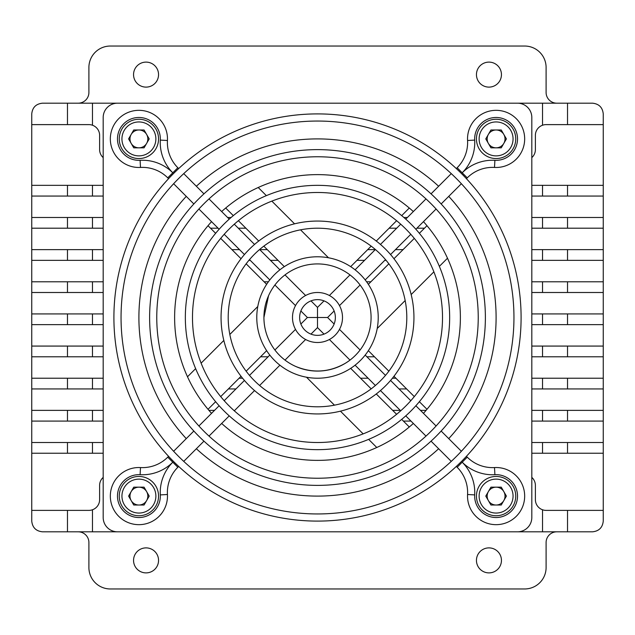 <?xml version="1.0" encoding="UTF-8"?>
<svg xmlns="http://www.w3.org/2000/svg" width="635" height="635" viewBox="0 0 635 635"><rect width="100%" height="100%" fill="white"/><g stroke="black" fill="none" stroke-linecap="round" stroke-linejoin="round"><path stroke-width="0.95" d="M488.95 62.111A12.502 12.502 0 0 0 476.448 74.612A12.502 12.502 0 0 0 488.95 87.114A12.502 12.502 0 0 0 501.452 74.612A12.502 12.502 0 0 0 488.95 62.111M146.05 62.111A12.502 12.502 0 0 0 133.548 74.612A12.502 12.502 0 0 0 146.05 87.114A12.502 12.502 0 0 0 158.552 74.612A12.502 12.502 0 0 0 146.05 62.111M146.05 547.886A12.502 12.502 0 0 0 133.548 560.387A12.502 12.502 0 0 0 146.05 572.889A12.502 12.502 0 0 0 158.552 560.387A12.502 12.502 0 0 0 146.05 547.886M488.95 547.886A12.502 12.502 0 0 0 476.448 560.387A12.502 12.502 0 0 0 488.95 572.889A12.502 12.502 0 0 0 501.452 560.387A12.502 12.502 0 0 0 488.95 547.886M78.184 531.812A10.716 10.716 0 0 1 88.9 542.528L88.9 567.531A21.431 21.431 0 0 0 110.331 588.962L524.669 588.962A21.431 21.431 0 0 0 546.1 567.531L546.1 542.528A10.716 10.716 0 0 1 556.816 531.812M556.816 103.188A10.716 10.716 0 0 1 546.1 92.472L546.1 67.469A21.431 21.431 0 0 0 524.669 46.037L110.331 46.037A21.431 21.431 0 0 0 88.9 67.469L88.9 92.472A10.716 10.716 0 0 1 78.184 103.188M103.188 185.341L31.75 185.341L31.75 521.097C32.433 527.558 36.005 531.13 42.466 531.812L67.469 531.812L67.469 510.381L31.75 510.381M67.469 185.341L67.469 196.056L31.75 196.056M103.188 217.487L31.75 217.487M67.469 217.487L67.469 228.203L31.75 228.203M103.188 249.634L31.75 249.634M67.469 249.634L67.469 260.35L31.75 260.35M103.188 281.781L31.75 281.781M67.469 281.781L67.469 292.497L31.75 292.497M103.188 313.928L31.75 313.928M67.469 313.928L67.469 324.644L31.75 324.644M103.188 346.075L31.75 346.075M67.469 346.075L67.469 356.791L31.75 356.791M103.188 378.222L31.75 378.222M67.469 378.222L67.469 388.938L31.75 388.938M103.188 410.369L31.75 410.369M67.469 410.369L67.469 421.084L31.75 421.084M103.188 442.516L31.75 442.516M67.469 442.516L67.469 453.231L31.75 453.231M31.75 124.619L31.75 113.903C32.433 107.442 36.005 103.87 42.466 103.188L67.469 103.188L67.469 124.619L31.75 124.619L31.75 185.341M567.531 510.381L603.25 510.381L603.25 521.097C602.567 527.558 598.995 531.13 592.534 531.812L567.531 531.812L567.531 510.381L546.1 510.381A10.716 10.716 0 0 1 535.384 499.666L535.384 485.378A10.716 10.716 0 0 0 531.812 477.393M567.531 442.516L603.25 442.516L603.25 453.231L567.531 453.231L567.531 442.516L531.812 442.516M567.531 410.369L603.25 410.369L603.25 421.084L567.531 421.084L567.531 410.369L531.812 410.369M567.531 378.222L603.25 378.222L603.25 388.938L567.531 388.938L567.531 378.222L531.812 378.222M567.531 346.075L603.25 346.075L603.25 356.791L567.531 356.791L567.531 346.075L531.812 346.075M567.531 313.928L603.25 313.928L603.25 324.644L567.531 324.644L567.531 313.928L531.812 313.928M567.531 281.781L603.25 281.781L603.25 292.497L567.531 292.497L567.531 281.781L531.812 281.781M567.531 217.487L603.25 217.487L603.25 228.203L567.531 228.203L567.531 217.487L531.812 217.487M567.531 185.341L603.25 185.341L603.25 196.056L567.531 196.056L567.531 185.341L531.812 185.341M567.531 249.634L603.25 249.634L603.25 260.35L567.531 260.35L567.531 249.634L531.812 249.634M567.531 103.188L592.534 103.188C598.995 103.87 602.567 107.442 603.25 113.903L603.25 124.619L567.531 124.619L567.531 103.188L67.469 103.188M567.531 124.619L546.1 124.619A10.716 10.716 0 0 0 535.384 135.334L535.384 149.622A10.716 10.716 0 0 1 531.812 157.607M103.188 157.607A10.716 10.716 0 0 1 99.616 149.622L99.616 135.334A10.716 10.716 0 0 0 92.472 125.23L92.472 103.188M542.528 125.23L542.528 103.188M567.531 196.056L531.812 196.056M103.188 196.056L92.472 196.056L92.472 185.341M542.528 196.056L542.528 185.341M567.531 228.203L531.812 228.203M424.474 228.203L416.901 228.203M396.692 228.203L389.12 228.203M245.88 228.203L238.308 228.203M218.099 228.203L210.526 228.203M103.188 228.203L92.472 228.203L92.472 217.487M407.408 217.487L403.892 217.487M231.108 217.487L227.592 217.487M542.528 228.203L542.528 217.487M567.531 260.35L531.812 260.35M386.112 260.35L384.754 260.35M364.546 260.35L356.973 260.35M278.027 260.35L270.454 260.35M250.246 260.35L248.888 260.35M103.188 260.35L92.472 260.35L92.472 249.634M403.042 249.634L395.47 249.634M375.261 249.634L367.689 249.634M267.311 249.634L259.739 249.634M239.53 249.634L231.958 249.634M542.528 260.35L542.528 249.634M567.531 292.497L531.812 292.497M103.188 292.497L92.472 292.497L92.472 281.781M370.896 281.781L366.601 281.781M268.399 281.781L264.104 281.781M542.528 292.497L542.528 281.781M567.531 324.644L531.812 324.644M103.188 324.644L92.472 324.644L92.472 313.928M542.528 324.644L542.528 313.928M567.531 356.791L531.812 356.791M374.467 356.791L366.895 356.791M268.105 356.791L260.533 356.791M103.188 356.791L92.472 356.791L92.472 346.075M542.528 356.791L542.528 346.075M567.531 388.938L531.812 388.938M406.614 388.938L399.042 388.938M235.958 388.938L228.386 388.938M103.188 388.938L92.472 388.938L92.472 378.222M395.899 378.222L392.422 378.222M368.117 378.222L360.545 378.222M242.578 378.222L239.101 378.222M542.528 388.938L542.528 378.222M567.531 421.084L531.812 421.084M410.98 421.084L403.408 421.084M103.188 421.084L92.472 421.084L92.472 410.369M426.077 410.369L420.473 410.369M400.264 410.369L392.692 410.369M214.527 410.369L208.923 410.369M542.528 421.084L542.528 410.369M567.531 453.231L531.812 453.231M103.188 453.231L92.472 453.231L92.472 442.516M542.528 453.231L542.528 442.516M567.531 531.812L92.472 531.812L92.472 509.77A10.716 10.716 0 0 0 99.616 499.666L99.616 485.378A10.716 10.716 0 0 1 103.188 477.393M542.528 531.812L542.528 509.77M603.25 510.381L603.25 453.231M92.472 509.77A10.716 10.716 0 0 1 88.9 510.381L67.469 510.381M603.25 442.516L603.25 421.084M603.25 410.369L603.25 388.938M603.25 378.222L603.25 356.791M603.25 346.075L603.25 324.644M603.25 313.928L603.25 292.497M603.25 281.781L603.25 260.35M603.25 249.634L603.25 228.203M603.25 217.487L603.25 196.056M603.25 185.341L603.25 124.619M92.472 125.23A10.716 10.716 0 0 0 88.9 124.619L67.469 124.619M92.472 531.812L67.469 531.812M92.472 453.231L67.469 453.231M92.472 421.084L67.469 421.084M92.472 388.938L67.469 388.938M92.472 356.791L67.469 356.791M92.472 324.644L67.469 324.644M92.472 292.497L67.469 292.497M92.472 260.35L67.469 260.35M92.472 228.203L67.469 228.203M92.472 196.056L67.469 196.056M233.307 215.63L225.703 208.018C235.617 199.715 246.459 192.873 258.223 187.5L266.359 195.636M271.844 201.12L294.553 223.83M300.545 229.83L328.501 257.786M284.321 266.644L263.819 246.142M258.723 241.038L238.387 220.702M329.39 339.495L349.996 360.101A53.578 53.578 0 0 1 295.743 366.458C312.865 373.483 329.446 372.396 345.503 363.18M401.693 419.37L409.297 426.982C399.383 435.285 388.541 442.127 376.777 447.5L368.641 439.364M363.156 433.88L340.447 411.17M334.454 405.17L306.499 377.214M350.679 368.356L371.181 388.858M376.277 393.962L396.613 414.298M350.679 266.644L371.181 246.142M376.277 241.038L396.613 220.702M401.693 215.63L409.297 208.018A142.875 142.875 0 0 0 258.223 187.5M221.647 423.45A142.875 142.875 0 0 0 376.777 447.5M266.644 284.321L246.142 263.819M241.038 258.723L220.702 238.387M215.63 233.307L208.018 225.703A142.875 142.875 0 0 0 187.5 376.777L195.636 368.641M368.356 350.679L388.858 371.181M393.962 376.277L414.298 396.613M419.37 401.693L426.982 409.297A142.875 142.875 0 0 0 447.5 258.223L439.364 266.359M419.37 233.307L426.982 225.703C435.285 235.617 442.127 246.459 447.5 258.223M368.356 284.321L388.858 263.819M393.962 258.723L414.298 238.387M433.88 271.844L411.17 294.553M405.17 300.545L377.214 328.501M295.505 329.39L274.899 349.996A53.578 53.578 0 0 1 263.922 317.5A53.578 53.578 0 0 0 317.5 371.078A53.578 53.578 0 0 0 371.078 317.5A53.578 53.578 0 0 0 317.5 263.922A53.578 53.578 0 0 0 263.922 317.5A53.578 53.578 0 0 1 268.541 295.743L263.922 317.5C263.977 327.557 266.613 336.891 271.82 345.503M201.12 363.156L223.83 340.447M229.83 334.454L257.786 306.499M215.63 401.693L208.018 409.297C199.715 399.383 192.873 388.541 187.5 376.777M266.644 350.679L246.142 371.181M241.038 376.277L220.702 396.613M448.739 438.634A178.594 178.594 0 0 0 448.739 196.366M438.634 186.261A178.594 178.594 0 0 0 196.366 186.261M186.261 196.366A178.594 178.594 0 0 0 186.261 438.634M196.366 448.739A178.594 178.594 0 0 0 438.634 448.739M103.188 517.525L103.188 117.475A14.287 14.287 0 0 1 117.475 103.188L517.525 103.188A14.287 14.287 0 0 1 531.812 117.475L531.812 517.525A14.287 14.287 0 0 1 517.525 531.812L117.475 531.812A14.287 14.287 0 0 1 103.188 517.525M208.018 409.297A142.875 142.875 0 0 0 211.55 413.353M426.982 225.703A142.875 142.875 0 0 0 423.45 221.647M413.353 211.55A142.875 142.875 0 0 0 409.297 208.018M409.297 426.982A142.875 142.875 0 0 0 413.353 423.45M423.45 413.353A142.875 142.875 0 0 0 426.982 409.297M225.703 208.018A142.875 142.875 0 0 0 221.647 211.55M211.55 221.647A142.875 142.875 0 0 0 208.018 225.703M339.495 329.39L360.101 349.996A53.578 53.578 0 0 0 363.18 345.503M256.778 317.5A60.722 60.722 0 0 0 317.5 378.222A60.722 60.722 0 0 0 378.222 317.5A60.722 60.722 0 0 0 317.5 256.778A60.722 60.722 0 0 0 256.778 317.5M221.059 317.5A96.441 96.441 0 0 0 317.5 413.941A96.441 96.441 0 0 0 413.941 317.5A96.441 96.441 0 0 0 317.5 221.059A96.441 96.441 0 0 0 221.059 317.5M228.203 317.5A89.297 89.297 0 0 0 317.5 406.797A89.297 89.297 0 0 0 406.797 317.5A89.297 89.297 0 0 0 317.5 228.203A89.297 89.297 0 0 0 228.203 317.5M185.341 317.5A132.159 132.159 0 0 0 317.5 449.659A132.159 132.159 0 0 0 449.659 317.5A132.159 132.159 0 0 0 317.5 185.341A132.159 132.159 0 0 0 185.341 317.5M192.484 317.5A125.016 125.016 0 0 0 317.5 442.516A125.016 125.016 0 0 0 442.516 317.5A125.016 125.016 0 0 0 317.5 192.484A125.016 125.016 0 0 0 192.484 317.5M292.497 317.5A25.003 25.003 0 0 0 317.5 342.503A25.003 25.003 0 0 0 342.503 317.5A25.003 25.003 0 0 0 317.5 292.497A25.003 25.003 0 0 0 292.497 317.5M299.641 317.5A17.859 17.859 0 0 0 317.5 335.359A17.859 17.859 0 0 0 335.359 317.5A17.859 17.859 0 0 0 317.5 299.641A17.859 17.859 0 0 0 299.641 317.5M149.622 317.5A167.878 167.878 0 0 0 317.5 485.378A167.878 167.878 0 0 0 485.378 317.5A167.878 167.878 0 0 0 317.5 149.622A167.878 167.878 0 0 0 149.622 317.5M156.766 317.5A160.734 160.734 0 0 0 317.5 478.234A160.734 160.734 0 0 0 478.234 317.5A160.734 160.734 0 0 0 317.5 156.766A160.734 160.734 0 0 0 156.766 317.5M334.129 310.975L327.604 317.5L334.129 324.025M365.188 355.084L385.493 375.388M390.557 380.452L410.805 400.701M415.869 405.765L436.094 425.99M441.15 431.046L461.375 451.271M466.431 456.327L467.257 457.16A35.719 35.719 0 0 0 494.506 467.566A28.575 28.575 0 0 1 524.669 496.094A28.575 28.575 0 0 1 496.094 524.669A28.575 28.575 0 0 1 467.566 494.506A35.719 35.719 0 0 0 457.16 467.257L456.327 466.431M451.271 461.375L431.046 441.15M425.99 436.094L405.765 415.869M400.701 410.805L380.452 390.557M375.388 385.493L355.084 365.188M324.025 334.129L317.5 327.604L310.975 334.129M456.327 168.569L457.16 167.743A35.719 35.719 0 0 0 467.566 140.494A28.575 28.575 0 0 1 496.094 110.331A28.575 28.575 0 0 1 524.669 138.906A28.575 28.575 0 0 1 494.506 167.434A35.719 35.719 0 0 0 467.257 177.84L466.431 178.673M461.375 183.729L441.15 203.954M436.094 209.01L415.869 229.235M410.805 234.299L390.557 254.548M385.493 259.612L365.188 279.916M360.101 285.004L339.495 305.61M327.604 317.5L317.5 317.5L317.5 327.604M305.61 339.495L285.004 360.101M279.916 365.188L259.612 385.493M254.548 390.557L234.299 410.805M229.235 415.869L209.01 436.094M203.954 441.15L183.729 461.375M178.673 466.431L177.84 467.257A35.719 35.719 0 0 0 167.434 494.506A28.575 28.575 0 0 1 138.906 524.669A28.575 28.575 0 0 1 110.331 496.094A28.575 28.575 0 0 1 140.494 467.566A35.719 35.719 0 0 0 167.743 457.16L168.569 456.327M310.975 300.871L317.5 307.396L324.025 300.871M329.39 295.505L349.996 274.899M355.084 269.812L375.388 249.507M380.452 244.443L400.701 224.195M405.765 219.131L425.99 198.906M431.046 193.85L451.271 173.625M173.625 451.271L193.85 431.046M198.906 425.99L219.131 405.765M224.195 400.701L244.443 380.452M249.507 375.388L269.812 355.084M300.871 324.025L307.396 317.5L300.871 310.975M168.569 178.673L167.743 177.84A35.719 35.719 0 0 0 140.494 167.434A28.575 28.575 0 0 1 110.331 138.906A28.575 28.575 0 0 1 138.906 110.331A28.575 28.575 0 0 1 167.434 140.494A35.719 35.719 0 0 0 177.84 167.743L178.673 168.569M183.729 173.625L203.954 193.85M209.01 198.906L229.235 219.131M234.299 224.195L254.548 244.443M259.612 249.507L279.916 269.812M285.004 274.899L305.61 295.505M317.5 307.396L317.5 317.5L307.396 317.5M295.505 305.61L274.899 285.004M269.812 279.916L249.507 259.612M244.443 254.548L224.195 234.299M219.131 229.235L198.906 209.01M193.85 203.954L173.625 183.729M113.903 317.5A203.597 203.597 0 0 0 317.5 521.097A203.597 203.597 0 0 0 521.097 317.5A203.597 203.597 0 0 0 317.5 113.903A203.597 203.597 0 0 0 113.903 317.5M121.047 317.5A196.453 196.453 0 0 0 317.5 513.953A196.453 196.453 0 0 0 513.953 317.5A196.453 196.453 0 0 0 317.5 121.047A196.453 196.453 0 0 0 121.047 317.5M158.552 138.906A19.645 19.645 0 0 1 138.906 158.552A19.645 19.645 0 0 1 119.261 138.906A19.645 19.645 0 0 1 138.906 119.261A19.645 19.645 0 0 1 158.552 138.906A19.645 19.645 0 0 0 138.906 119.261A19.645 19.645 0 0 0 119.261 138.906M131.175 134.445A8.93 8.93 0 0 0 138.906 147.836A8.93 8.93 0 0 0 146.637 134.445A8.93 8.93 0 0 0 131.175 134.445M144.066 147.836L133.747 147.836L128.595 138.906L133.747 129.977L144.066 129.977L149.217 138.906L144.066 147.836M515.739 138.906A19.645 19.645 0 0 1 496.094 158.552A19.645 19.645 0 0 1 476.448 138.906A19.645 19.645 0 0 1 496.094 119.261A19.645 19.645 0 0 1 515.739 138.906A19.645 19.645 0 0 0 496.094 119.261A19.645 19.645 0 0 0 476.448 138.906M488.363 134.445A8.93 8.93 0 0 0 496.094 147.836A8.93 8.93 0 0 0 503.825 134.445A8.93 8.93 0 0 0 488.363 134.445M501.253 147.836L490.934 147.836L485.783 138.906L490.934 129.977L501.253 129.977L506.405 138.906L501.253 147.836M515.739 496.094A19.645 19.645 0 0 1 496.094 515.739A19.645 19.645 0 0 1 476.448 496.094A19.645 19.645 0 0 1 496.094 476.448A19.645 19.645 0 0 1 515.739 496.094A19.645 19.645 0 0 0 496.094 476.448A19.645 19.645 0 0 0 476.448 496.094M488.363 491.625A8.93 8.93 0 0 0 496.094 505.023A8.93 8.93 0 0 0 503.825 491.625A8.93 8.93 0 0 0 488.363 491.625M501.253 505.023L490.934 505.023L485.783 496.094L490.934 487.164L501.253 487.164L506.405 496.094L501.253 505.023M158.552 496.094A19.645 19.645 0 0 1 138.906 515.739A19.645 19.645 0 0 1 119.261 496.094A19.645 19.645 0 0 1 138.906 476.448A19.645 19.645 0 0 1 158.552 496.094A19.645 19.645 0 0 0 138.906 476.448A19.645 19.645 0 0 0 119.261 496.094M131.175 491.633A8.93 8.93 0 0 0 138.906 505.023A8.93 8.93 0 0 0 146.637 491.633A8.93 8.93 0 0 0 131.175 491.633M144.066 505.023L133.747 505.023L128.595 496.094L133.747 487.164L144.066 487.164L149.217 496.094L144.066 505.023M457.16 467.257L462.209 462.209A42.862 42.862 0 0 1 474.694 494.903A21.431 21.431 0 0 0 496.094 517.525A21.431 21.431 0 0 0 517.525 496.094A21.431 21.431 0 0 0 494.903 474.694A42.862 42.862 0 0 1 462.209 462.209L467.257 457.16M494.903 474.694L494.506 467.566M467.257 177.84L457.16 167.743M167.743 457.16L177.84 467.257M494.506 167.434L494.903 160.306A21.431 21.431 0 0 0 517.525 138.906A21.431 21.431 0 0 0 496.094 117.475A21.431 21.431 0 0 0 474.694 140.097A42.862 42.862 0 0 1 462.209 172.791A42.862 42.862 0 0 1 494.903 160.306M474.694 140.097L467.566 140.494M160.306 494.903A42.862 42.862 0 0 1 172.791 462.209A42.862 42.862 0 0 1 140.097 474.694A21.431 21.431 0 0 0 117.475 496.094A21.431 21.431 0 0 0 138.906 517.525A21.431 21.431 0 0 0 160.306 494.903L167.434 494.506M140.494 467.566L140.097 474.694M177.84 167.743L167.743 177.84M167.434 140.494L160.306 140.097A21.431 21.431 0 0 0 138.906 117.475A21.431 21.431 0 0 0 117.475 138.906A21.431 21.431 0 0 0 140.097 160.306A42.862 42.862 0 0 1 172.791 172.791A42.862 42.862 0 0 1 160.306 140.097M140.097 160.306L140.494 167.434M474.694 494.903L467.566 494.506M121.936 138.906A16.962 16.962 0 0 0 138.906 155.877A16.962 16.962 0 0 0 155.869 138.906A16.962 16.962 0 0 0 138.906 121.944A16.962 16.962 0 0 0 121.936 138.906M479.123 138.906A16.962 16.962 0 0 0 496.094 155.877A16.962 16.962 0 0 0 513.056 138.906A16.962 16.962 0 0 0 496.094 121.944A16.962 16.962 0 0 0 479.123 138.906M479.123 496.094A16.962 16.962 0 0 0 496.094 513.056A16.962 16.962 0 0 0 513.056 496.094A16.962 16.962 0 0 0 496.094 479.123A16.962 16.962 0 0 0 479.123 496.094M121.944 496.094A16.962 16.962 0 0 0 138.906 513.056A16.962 16.962 0 0 0 155.877 496.094A16.962 16.962 0 0 0 138.906 479.131A16.962 16.962 0 0 0 121.944 496.094"/></g></svg>
